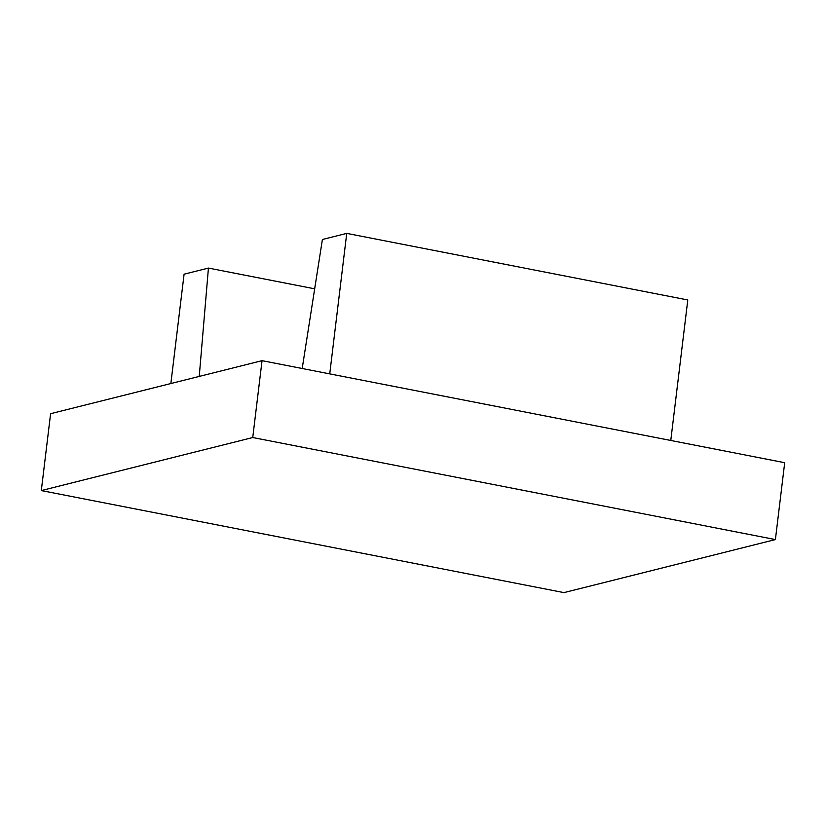 <?xml version="1.0" encoding="UTF-8"?>
<svg xmlns="http://www.w3.org/2000/svg" width="826" height="826" viewBox="0 0 826 826"><rect width="100%" height="100%" fill="white"/><g stroke="black" fill="none" stroke-linecap="round" stroke-linejoin="round"><path stroke-width="1.24" d="M314.675 288.821L208.431 268.078L184.084 274.191L170.858 383.532M199.242 376.419L208.431 268.078M302.202 368.499L322.398 239.488L346.734 233.386L687.79 299.972L670.784 440.464M346.734 233.386L329.739 373.879M41.3 490.572L50.603 413.702L262.048 360.663L252.746 437.532L775.397 539.574L563.952 592.614L41.3 490.572L252.746 437.532M775.397 539.574L784.7 462.705L262.048 360.663"/></g></svg>
